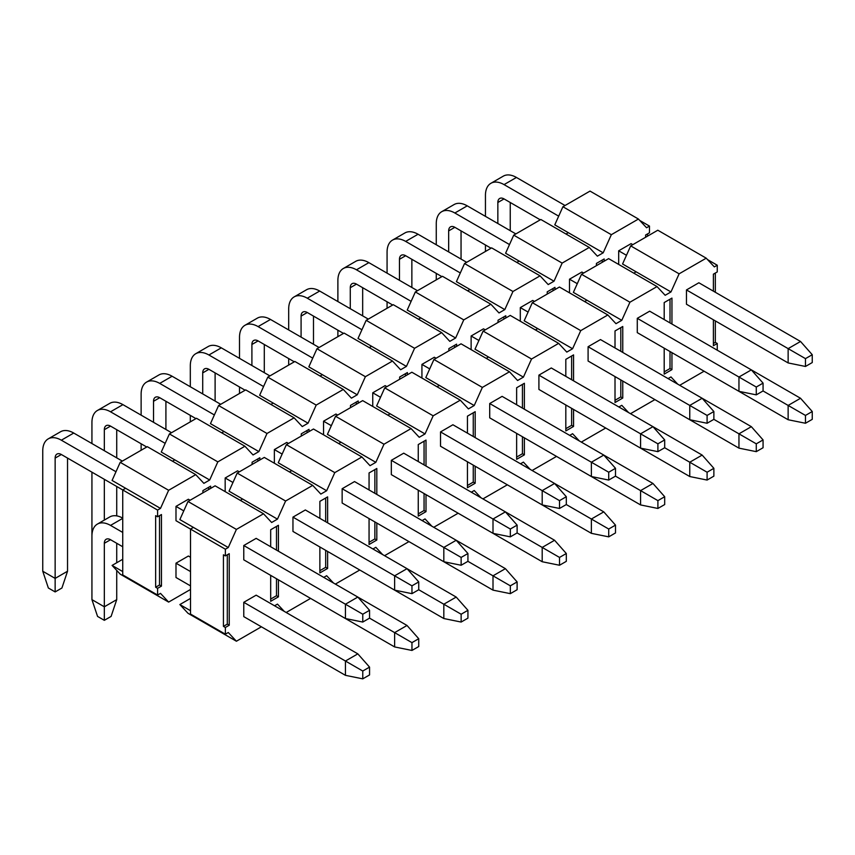 <?xml version="1.0" encoding="UTF-8"?>
<svg xmlns="http://www.w3.org/2000/svg" width="855" height="855" viewBox="0 0 855 855"><rect width="100%" height="100%" fill="white"/><g stroke="black" fill="none" stroke-linecap="round" stroke-linejoin="round"><path stroke-width="1.28" d="M289.471 471.949L291.79 470.613L326.653 490.738L320.839 494.094L312.706 485.373L285.602 501.019L277.458 519.135L271.655 522.49L263.522 513.77L236.407 529.416L228.274 547.531L225.367 549.209L225.367 555.921L229.247 553.687L229.247 625.24L225.367 627.474L225.367 634.186L228.274 632.508L236.407 641.229L261.395 626.801M338.655 443.553L340.985 442.206L375.837 462.331L370.033 465.686L361.9 456.965L334.786 472.623L326.653 490.738M387.849 415.156L390.169 413.809L425.031 433.934L419.217 437.29L411.084 428.569L383.981 444.226L375.837 462.331M437.033 386.759L439.363 385.413L474.215 405.537L468.412 408.893L460.279 400.172L433.164 415.819L425.031 433.934M486.228 358.352L488.547 357.016L523.41 377.141L517.596 380.496L509.462 371.775L482.359 387.422L474.215 405.537M535.412 329.955L537.742 328.619L572.594 348.744L566.79 352.089L558.657 343.379L531.543 359.025L523.41 377.141M584.606 301.559L586.925 300.212L621.788 320.336L615.974 323.692L607.841 314.971L580.737 330.629L572.594 348.744M633.79 273.162L636.12 271.815L670.972 291.94L665.169 295.296L657.035 286.575L629.921 302.221L621.788 320.336M225.367 634.186L190.515 614.061L190.515 529.085L193.412 527.407L228.274 547.531M240.276 500.357L242.606 499.01L229.044 491.187L237.188 473.072L264.291 457.414L312.706 485.373M334.786 472.623L286.372 444.664L278.238 462.779L291.79 470.613M383.981 444.226L335.566 416.267L327.422 434.383L340.985 442.206M433.164 415.819L384.75 387.871L376.617 405.986L390.169 413.809M482.359 387.422L433.945 359.474L425.801 377.589L439.363 385.413M531.543 359.025L483.128 331.077L474.995 349.182L488.547 357.016M580.737 330.629L532.323 302.67L524.179 320.785L537.742 328.619M629.921 302.221L581.507 274.273L573.374 292.389L586.925 300.212M707.577 259.621L717.26 265.221L714.353 266.899L706.219 258.178L679.116 273.824L630.701 245.877L622.558 263.992L636.12 271.815M715.325 320.903L715.325 342.363L717.26 343.486L717.26 350.197M715.325 273.044L715.325 292.282M717.26 265.221L717.26 271.933L713.391 274.166L713.391 291.16M668.076 378.594L670.972 376.916L677.759 384.184M618.881 406.991L621.788 405.313L628.575 412.58M569.697 435.387L572.594 433.709L579.38 440.988M520.503 463.795L523.41 462.117L530.196 469.384M471.319 492.191L474.215 490.514L481.002 497.781M422.124 520.588L425.031 518.91L431.818 526.178M372.94 548.985L375.837 547.307L382.623 554.574M323.746 577.382L326.653 575.714L333.439 582.982M274.562 605.789L277.458 604.111L284.245 611.378M190.515 598.404L179.86 604.56L190.515 610.705M225.367 627.474L223.433 626.362L223.433 554.799L225.367 555.921M225.367 549.209L175.991 520.695L175.991 506.384L183.772 510.884M236.407 529.416L187.993 501.468L179.86 519.584L193.412 527.407M277.458 519.135L242.606 499.01M286.179 612.49L310.579 598.404M335.363 584.093L359.773 570.007M384.558 555.697L408.957 541.61M433.742 527.3L458.152 513.214M482.936 498.893L507.336 484.806M532.12 470.496L556.53 456.41M581.314 442.099L605.714 428.013M630.498 413.702L654.898 399.616M679.693 385.306L704.092 371.209M717.26 343.486L713.391 345.719L713.391 319.781M679.116 273.824L670.972 291.94M686.469 361.034L788.139 419.741L788.139 405.43L805.474 415.434L805.474 423.257L812.25 419.345L812.25 411.522L805.474 415.434M805.474 366.464L788.139 362.937L686.469 304.241L686.469 289.93L698.866 282.77L800.537 341.476L812.25 354.718L805.474 358.63L805.474 366.464L812.25 362.552L812.25 354.718M637.285 389.442L738.955 448.138L738.955 433.827L756.28 443.831L756.28 451.654L763.066 447.742L763.066 439.919L756.28 443.831M756.28 394.86L738.955 391.334L637.285 332.638L637.285 318.327L649.672 311.177L751.342 369.873L763.066 383.126L756.28 387.037L756.28 394.86L763.066 390.949L763.066 383.126M664.196 319.556L664.196 302.563L671.945 298.096L671.945 324.034M671.945 352.655L671.945 369.649L664.196 374.116L664.196 348.177M588.09 417.839L689.761 476.534L689.761 462.224L707.096 472.227L707.096 480.061L713.872 476.15L713.872 468.316L707.096 472.227M707.096 423.257L689.761 419.741L588.09 361.034L588.09 346.724L600.488 339.574L702.158 398.27L713.872 411.522L707.096 415.434L707.096 423.257L713.872 419.345L713.872 411.522M615.012 347.953L615.012 330.96L622.761 326.492L622.761 352.431M622.761 381.052L622.761 398.045L615.012 402.523L615.012 376.585M538.907 446.235L640.577 504.931L640.577 490.62L657.901 500.635L657.901 508.458L664.688 504.546L664.688 496.712L657.901 500.635M657.901 451.654L640.577 448.138L538.907 389.442L538.907 375.131L551.293 367.971L652.964 426.666L664.688 439.919L657.901 443.831L657.901 451.654L664.688 447.742L664.688 439.919M565.818 376.36L565.818 359.357L573.566 354.889L573.566 380.828M573.566 409.449L573.566 426.442L565.818 430.92L565.818 404.981M489.712 474.632L591.382 533.338L591.382 519.028L608.717 529.031L608.717 536.855L615.493 532.943L615.493 525.12L608.717 529.031M608.717 480.061L591.382 476.534L489.712 417.839L489.712 403.528L502.109 396.367L603.78 455.063L615.493 468.316L608.717 472.227L608.717 480.061L615.493 476.139L615.493 468.316M516.634 404.757L516.634 387.764L524.382 383.286L524.382 409.224M524.382 437.846L524.382 454.849L516.634 459.317L516.634 433.378M559.523 565.251L566.309 561.34L566.309 553.516L559.523 557.428L559.523 565.251L542.198 561.735L440.528 503.029M559.523 508.458L542.198 504.931L440.528 446.235L440.528 431.925L452.915 424.764L554.585 483.47L566.309 496.712L559.523 500.635L559.523 508.458L566.309 504.546L566.309 496.712M467.439 433.154L467.439 416.161L475.188 411.683L475.188 437.621M475.188 466.253L475.188 483.246L467.439 487.713L467.439 461.775M391.334 531.436L493.004 590.132L493.004 575.821L510.339 585.825L510.339 593.659L517.115 589.736L517.115 581.913L510.339 585.825M510.339 536.855L493.004 533.338L391.334 474.632L391.334 460.321L403.731 453.171L505.401 511.867L517.115 525.12L510.339 529.031L510.339 536.855L517.115 532.943L517.115 525.12M418.255 461.55L418.255 444.557L426.004 440.09L426.004 466.028M426.004 494.65L426.004 511.643L418.255 516.121L418.255 490.172M342.15 559.833L443.82 618.528L443.82 604.218L461.144 614.232L461.144 622.055L467.931 618.144L467.931 610.31L461.144 614.232M461.144 565.251L443.82 561.735L342.15 503.029L342.15 488.718L354.536 481.568L456.207 540.264L467.931 553.516L461.144 557.428L461.144 565.251L467.931 561.34L467.931 553.516M369.061 489.947L369.061 472.954L376.809 468.487L376.809 494.425M376.809 523.046L376.809 540.039L369.061 544.517L369.061 518.579M292.955 588.229L394.625 646.936L394.625 632.615L411.96 642.629L411.96 650.452L418.736 646.54L418.736 638.717L411.96 642.629M411.96 593.659L394.625 590.132L292.955 531.436L292.955 517.125L305.353 509.965L407.023 568.661L418.736 581.913L411.96 585.825L411.96 593.659L418.736 589.736L418.736 581.913M319.877 518.354L319.877 501.361L327.625 496.883L327.625 522.822M327.625 551.443L327.625 568.447L319.877 572.914L319.877 546.976M362.766 678.849L345.441 675.332L243.771 616.626L243.771 602.315L256.158 595.166L357.828 653.861L369.552 667.114L362.766 671.025L362.766 678.849L369.552 674.937L369.552 667.114M362.766 622.055L345.441 618.528L243.771 559.833L243.771 545.522L256.158 538.361L357.828 597.068L369.552 610.31L362.766 614.221L362.766 622.055L369.552 618.144L369.552 610.31M270.682 546.751L270.682 529.758L278.431 525.28L278.431 551.219M278.431 579.85L278.431 596.843L270.682 601.311L270.682 575.372M285.602 501.019L237.188 473.072M286.372 444.664L313.486 429.018L361.9 456.965M335.566 416.267L362.67 400.621L411.084 428.569M384.75 387.871L411.864 372.224L460.279 400.172M433.945 359.474L461.048 343.817L509.462 371.775M483.128 331.077L510.243 315.42L558.657 343.379M532.323 302.67L559.427 287.024L607.841 314.971M581.507 274.273L608.621 258.627L657.035 286.575M630.701 245.877L657.805 230.219L706.219 258.178M713.391 343.486L715.325 342.363M179.86 604.56L187.993 613.281L236.407 641.229M229.247 625.24L227.302 624.118L227.302 554.799M223.433 626.362L227.302 624.118M263.522 513.77L215.107 485.822L187.993 501.468M671.945 369.649L670.01 368.526L670.01 351.533M670.01 322.912L670.01 299.207M664.196 371.882L670.01 368.526M622.761 398.045L620.816 396.934L620.816 379.93M620.816 351.309L620.816 327.604M615.012 400.279L620.816 396.934M573.566 426.442L571.632 425.33L571.632 408.337M571.632 379.706L571.632 356.011M565.818 428.686L571.632 425.33M524.382 454.849L522.437 453.727L522.437 436.734M522.437 408.113L522.437 384.408M516.634 457.083L522.437 453.727M475.188 483.246L473.253 482.124L473.253 465.131M473.253 436.51L473.253 412.805M467.439 485.48L473.253 482.124M426.004 511.643L424.059 510.521L424.059 493.527M424.059 464.906L424.059 441.201M418.255 513.876L424.059 510.521M376.809 540.039L374.875 538.928L374.875 521.924M374.875 493.303L374.875 469.598M369.061 542.284L374.875 538.928M327.625 568.447L325.68 567.325L325.68 550.331M325.68 521.71L325.68 498.005M319.877 570.68L325.68 567.325M278.431 596.843L276.496 595.721L276.496 578.728M276.496 550.107L276.496 526.402M270.682 599.077L276.496 595.721M418.736 638.717L407.023 625.465L357.828 597.068L345.441 604.218L362.766 614.221M190.12 500.239L188.378 499.235L175.991 506.384M122.34 461.102L73.733 433.047L61.346 440.197L115.991 471.746M243.771 545.522L345.441 604.218L345.441 618.528M61.346 440.197A26.291 15.176 -120 0 0 48.201 438.893A26.291 15.176 -120 0 0 42.75 450.927L42.75 571.236L55.148 578.397L55.148 458.088A8.764 5.055 60 0 1 56.964 454.08A8.764 5.055 60 0 1 61.346 454.507L122.735 489.947L125.632 488.28L160.494 508.404L157.587 510.082L157.587 516.783L161.467 514.55L161.467 586.103L157.587 588.347L157.587 595.048L160.494 593.37L168.627 602.091L190.515 589.458M67.534 458.088L67.534 571.236L55.148 578.397L55.148 591.927L48.361 588.005L42.75 571.236M48.201 438.893L60.587 431.743A26.291 15.176 60 0 1 73.733 433.047M67.534 571.236L61.923 588.005L55.148 591.927M467.931 610.31L456.207 597.068L407.023 568.671L394.625 575.821L411.96 585.825M239.315 471.842L237.572 470.838L225.175 477.988L232.955 482.477M171.534 432.705L122.928 404.639L110.53 411.8L165.175 443.35M292.955 517.125L394.625 575.821L394.625 590.132M110.53 411.8A26.291 15.176 -120 0 0 97.385 410.496A26.291 15.176 -120 0 0 91.934 422.53L91.934 443.553M91.934 472.174L91.934 542.84M104.331 520.086L104.331 479.334M104.331 450.703L104.331 429.691A8.764 5.055 60 0 1 106.148 425.672A8.764 5.055 60 0 1 110.53 426.111L146.739 447.015M116.729 429.691L116.729 457.863M116.729 486.484L116.729 515.886M97.385 410.496L109.782 403.346A26.291 15.176 60 0 1 122.928 404.639M517.115 581.913L505.401 568.661L456.207 540.264L443.82 547.424L461.144 557.428M288.498 443.435L286.756 442.43L274.37 449.591L282.15 454.08M220.718 404.308L172.112 376.243L159.725 383.403L214.37 414.953M342.15 488.718L443.82 547.424L443.82 561.735M159.725 383.403A26.291 15.176 -120 0 0 146.568 382.1A26.291 15.176 -120 0 0 141.128 394.134L141.128 415.156M141.128 443.777L141.128 450.264M153.526 422.306L153.526 401.294A8.764 5.055 60 0 1 155.343 397.276A8.764 5.055 60 0 1 159.725 397.714L195.934 418.619M165.913 401.294L165.913 429.466M146.568 382.1L158.966 374.939A26.291 15.176 60 0 1 172.112 376.243M566.309 553.516L554.585 540.264L505.401 511.867L493.004 519.017L510.339 529.031M337.693 415.038L335.951 414.034L323.553 421.194L331.334 425.683M269.913 375.911L221.306 347.846L208.909 354.996L263.554 386.546M391.334 460.321L493.004 519.017L493.004 533.338M208.909 354.996A26.291 15.176 -120 0 0 195.763 353.703A26.291 15.176 -120 0 0 190.312 365.737L190.312 386.749M190.312 415.38L190.312 421.857M202.71 393.909L202.71 372.887A8.764 5.055 60 0 1 204.527 368.879A8.764 5.055 60 0 1 208.909 369.317L245.118 390.222M215.107 372.887L215.107 401.07M195.763 353.703L208.16 346.542A26.291 15.176 60 0 1 221.306 347.846M615.493 525.12L603.78 511.867L554.585 483.47L542.198 490.62L559.523 500.635M386.877 386.642L385.135 385.637L372.748 392.787L380.528 397.286M319.097 347.504L270.49 319.449L258.092 326.599L312.748 358.149M440.528 431.925L542.198 490.62L542.198 504.931M258.092 326.599A26.291 15.176 -120 0 0 244.947 325.295A26.291 15.176 -120 0 0 239.507 337.34L239.507 358.352M239.507 386.973L239.507 393.46M251.904 365.513L251.904 344.49A8.764 5.055 60 0 1 253.711 340.482A8.764 5.055 60 0 1 258.092 340.91L294.312 361.825M264.291 344.49L264.291 372.662M244.947 325.295L257.344 318.146A26.291 15.176 60 0 1 270.49 319.449M664.688 496.712L652.964 483.47L603.78 455.074L591.382 462.224L608.717 472.227M436.071 358.245L434.329 357.24L421.932 364.39L429.712 368.89M368.291 319.107L319.685 291.042L307.287 298.203L361.932 329.752M489.712 403.528L591.382 462.224L591.382 476.534M307.287 298.203A26.291 15.176 -120 0 0 294.141 296.899A26.291 15.176 -120 0 0 288.691 308.933L288.691 329.955M288.691 358.576L288.691 365.064M301.088 337.116L301.088 316.094A8.764 5.055 60 0 1 302.905 312.075A8.764 5.055 60 0 1 307.287 312.513L343.496 333.418M313.486 316.094L313.486 344.266M294.141 296.899L306.539 289.749A26.291 15.176 60 0 1 319.685 291.042M713.872 468.316L702.158 455.074L652.964 426.666L640.577 433.827L657.901 443.831M485.255 329.848L483.513 328.833L471.126 335.994L478.907 340.482M417.475 290.711L368.868 262.645L356.471 269.806L411.127 301.355M538.907 375.131L640.577 433.827L640.577 448.138M356.471 269.806A26.291 15.176 -120 0 0 343.325 268.502A26.291 15.176 -120 0 0 337.885 280.536L337.885 301.559M337.885 330.18L337.885 336.667M350.283 308.708L350.283 287.697A8.764 5.055 60 0 1 352.089 283.678A8.764 5.055 60 0 1 356.471 284.116L392.691 305.021M362.67 287.697L362.67 315.869M343.325 268.502L355.723 261.341A26.291 15.176 60 0 1 368.868 262.645M763.066 439.919L751.342 426.666L702.158 398.27L689.761 405.43L707.096 415.434M534.45 301.441L532.708 300.436L520.31 307.597L528.091 312.086M466.67 262.314L418.063 234.249L405.665 241.409L460.311 272.959M588.09 346.724L689.761 405.43L689.761 419.741M405.665 241.409A26.291 15.176 -120 0 0 392.52 240.105A26.291 15.176 -120 0 0 387.069 252.139L387.069 273.162M387.069 301.783L387.069 308.26M399.467 280.312L399.467 259.289A8.764 5.055 60 0 1 401.284 255.282A8.764 5.055 60 0 1 405.665 255.72L441.875 276.625M411.864 259.289L411.864 287.472M392.52 240.105L404.917 232.945A26.291 15.176 60 0 1 418.063 234.249M812.25 411.522L800.537 398.27L751.342 369.873L738.955 377.023L756.28 387.037M583.634 273.044L581.892 272.04L569.505 279.2L577.285 283.689M515.854 233.917L467.247 205.852L454.849 213.002L509.505 244.551M637.285 318.327L738.955 377.023L738.955 391.334M454.849 213.002A26.291 15.176 -120 0 0 441.704 211.698A26.291 15.176 -120 0 0 436.264 223.743L436.264 244.754M436.264 273.386L436.264 279.863M448.661 251.915L448.661 230.893A8.764 5.055 60 0 1 450.467 226.885A8.764 5.055 60 0 1 454.849 227.312L491.069 248.228M461.048 230.893L461.048 259.065M441.704 211.698L454.101 204.548A26.291 15.176 60 0 1 467.247 205.852M800.537 341.476L788.139 348.626L805.474 358.63M632.828 244.648L631.086 243.643L618.689 250.793L626.469 255.292M565.048 205.51L516.441 177.455L504.044 184.605L558.689 216.155M686.469 289.93L788.139 348.626L788.139 362.937M504.044 184.605A26.291 15.176 -120 0 0 490.898 183.301A26.291 15.176 -120 0 0 485.448 195.335L485.448 216.358M485.448 244.979L485.448 251.466M497.845 223.518L497.845 202.496A8.764 5.055 60 0 1 499.662 198.488A8.764 5.055 60 0 1 504.044 198.916L540.253 219.821M510.243 202.496L510.243 230.668M490.898 183.301L503.296 176.151A26.291 15.176 60 0 1 516.441 177.455M357.828 653.861L345.441 661.022L362.766 671.025M190.515 557.257L188.378 556.028L175.991 563.189L190.515 571.567M122.735 518.354L110.53 525.398L122.735 532.441M243.771 602.315L345.441 661.022L345.441 675.332M110.53 525.398A26.291 15.176 -120 0 0 97.385 524.094A26.291 15.176 -120 0 0 91.934 536.128L91.934 599.633L104.331 606.793L104.331 543.288A8.764 5.055 60 0 1 106.148 539.27A8.764 5.055 60 0 1 110.53 539.708L122.735 546.751M175.991 563.189L175.991 577.499L190.515 585.889M116.729 543.288L116.729 562.74M116.729 570.403L116.729 599.633L104.331 606.793L104.331 620.324L97.556 616.412L91.934 599.633M97.385 524.094L109.782 516.933A26.291 15.176 60 0 1 122.735 518.13M116.729 599.633L111.107 616.412L104.331 620.324M411.96 650.452L394.625 646.936M407.023 625.465L394.625 632.615L369.552 618.144M461.144 622.055L443.82 618.528M456.207 597.068L443.82 604.218L418.736 589.736M510.339 593.659L493.004 590.132M505.401 568.661L493.004 575.821L467.931 561.34M554.585 540.264L542.198 547.424L559.523 557.428M517.115 532.943L542.198 547.424L542.198 561.735M608.717 536.855L591.382 533.338M603.78 511.867L591.382 519.028L566.299 504.546M657.901 508.458L640.577 504.931M652.964 483.47L640.577 490.62L615.493 476.15M707.096 480.061L689.761 476.534M702.158 455.074L689.761 462.224L664.677 447.742M756.28 451.654L738.955 448.138M751.342 426.666L738.955 433.827L713.872 419.345M805.474 423.257L788.139 419.741M800.537 398.27L788.139 405.43L763.055 390.949M221.691 432.822L224.01 431.476L258.873 451.6L253.059 454.956L244.925 446.235L217.822 461.882L209.678 479.997L203.875 483.353L195.742 474.632L168.627 490.289L160.494 508.404M270.875 404.426L273.205 403.079L308.057 423.204L302.253 426.56L294.12 417.839L267.006 433.485L258.873 451.6M320.069 376.018L322.388 374.682L357.251 394.807L351.437 398.163L343.304 389.442L316.2 405.088L308.057 423.204M369.253 347.622L371.583 346.275L406.435 366.4L400.632 369.755L392.498 361.034L365.384 376.692L357.251 394.807M418.448 319.225L420.767 317.878L455.63 338.003L449.816 341.359L441.682 332.638L414.579 348.295L406.435 366.4M467.632 290.828L469.961 289.482L504.813 309.606L499.01 312.962L490.877 304.241L463.763 319.888L455.63 338.003M516.826 262.421L519.145 261.085L554.008 281.21L548.194 284.565L540.061 275.844L512.957 291.491L504.813 309.606M566.01 234.024L568.34 232.688L603.192 252.813L597.389 256.158L589.255 247.448L562.141 263.094L554.008 281.21M157.587 595.048L122.735 574.923L122.735 489.947L157.587 510.082M172.496 461.219L174.826 459.872L161.264 452.049L169.408 433.934L196.511 418.287L244.925 446.235M267.006 433.485L218.591 405.537L210.458 423.653L224.01 431.476M316.2 405.088L267.786 377.141L259.642 395.256L273.205 403.079M365.384 376.692L316.97 348.733L308.837 366.848L322.388 374.682M414.579 348.295L366.164 320.336L358.021 338.452L371.583 346.275M463.763 319.888L415.348 291.94L407.215 310.055L420.767 317.878M512.957 291.491L464.543 263.543L456.399 281.658L469.961 289.482M562.141 263.094L513.727 235.146L505.594 253.251L519.145 261.085M639.797 220.494L649.479 226.083L646.572 227.761L638.439 219.04L611.336 234.698L562.921 206.739L554.777 224.854L568.34 232.688M647.545 233.917L647.545 236.151M649.479 226.083L649.479 232.795L645.611 235.029L645.611 237.263M122.735 559.277L112.08 565.422L122.735 571.567M157.587 588.347L155.653 587.225L155.653 515.672L157.587 516.783M168.627 490.289L120.213 462.331L112.08 480.446L125.632 488.28M209.678 479.997L174.826 459.872M611.336 234.698L603.192 252.813M618.689 264.441L618.689 250.793M569.505 292.838L569.505 279.2M596.416 265.67L596.416 263.425L604.164 258.958L604.164 261.192M520.31 321.234L520.31 307.597M547.232 294.067L547.232 291.833L554.981 287.355L554.981 289.589M471.126 349.642L471.126 335.994M498.038 322.463L498.038 320.23L505.786 315.752L505.786 317.996M421.932 378.038L421.932 364.39M448.854 350.86L448.854 348.626L456.602 344.159L456.602 346.393M372.748 406.435L372.748 392.787M399.659 379.267L399.659 377.023L407.408 372.556L407.408 374.789M323.553 434.832L323.553 421.194M350.475 407.664L350.475 405.43L358.224 400.952L358.224 403.186M274.37 463.228L274.37 449.591M301.281 436.061L301.281 433.827L309.029 429.349L309.029 431.593M225.175 491.636L225.175 477.988M252.097 464.457L252.097 462.224L259.845 457.756L259.845 459.99M202.902 492.854L202.902 490.62L210.651 486.153L210.651 488.387M217.822 461.882L169.408 433.934M218.591 405.537L245.706 389.891L294.12 417.839M267.786 377.141L294.89 361.483L343.304 389.442M316.97 348.733L344.084 333.087L392.498 361.034M366.164 320.336L393.268 304.69L441.682 332.638M415.348 291.94L442.463 276.293L490.877 304.241M464.543 263.543L491.646 247.886L540.061 275.844M513.727 235.146L540.841 219.489L589.255 247.448M562.921 206.739L590.025 191.093L638.439 219.04M112.08 565.422L120.213 574.143L168.627 602.091M161.467 586.103L159.522 584.991L159.522 515.672M155.653 587.225L159.522 584.991M195.742 474.632L147.327 446.684L120.213 462.331M602.23 262.314L602.23 260.08M553.035 290.711L553.035 288.477M503.852 319.107L503.852 316.874M454.657 347.504L454.657 345.27M405.473 375.911L405.473 373.678M356.279 404.308L356.279 402.074M307.095 432.705L307.095 430.471M257.9 461.102L257.9 458.868M208.716 489.509L208.716 487.265M61.346 454.507L55.148 458.088M110.53 426.111L104.331 429.691M159.725 397.714L153.526 401.294M208.909 369.317L202.71 372.887M258.092 340.91L251.904 344.49M307.287 312.513L301.088 316.094M356.471 284.116L350.283 287.697M405.665 255.72L399.467 259.289M454.849 227.312L448.661 230.893M504.044 198.916L497.845 202.496M110.53 539.708L104.331 543.288"/></g></svg>

